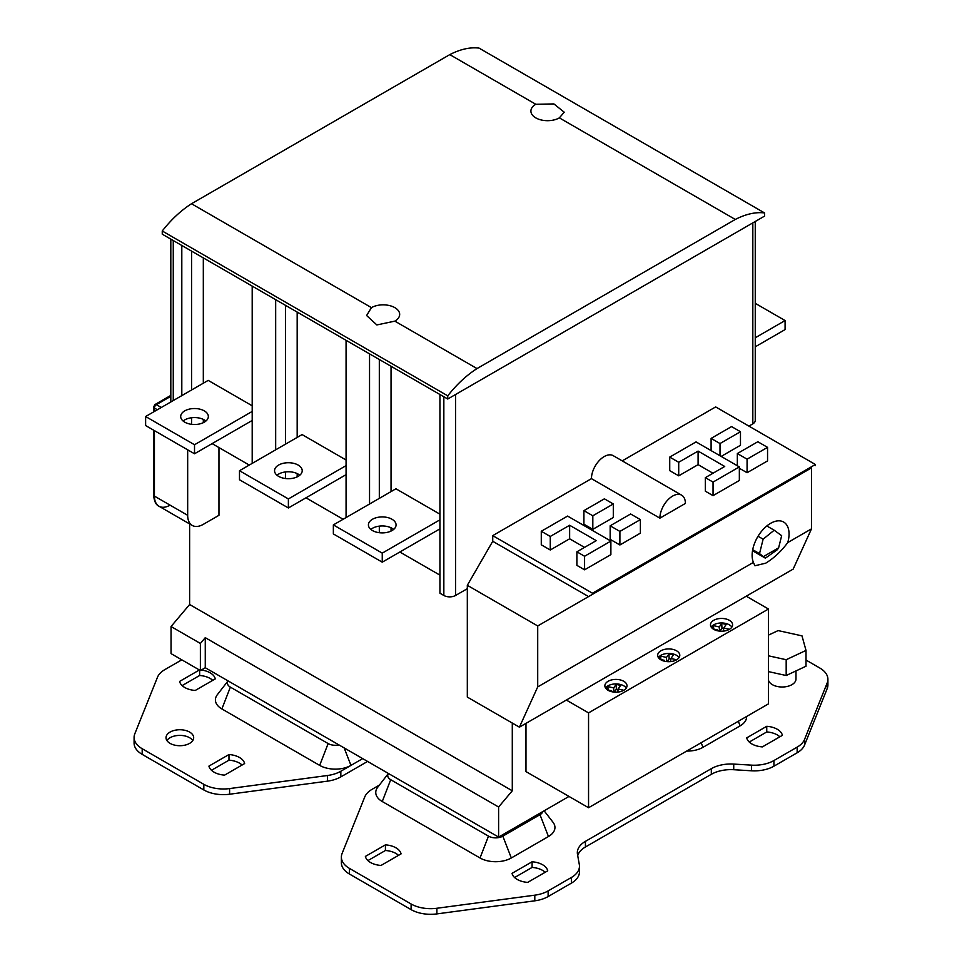 <?xml version="1.0" encoding="UTF-8"?>
<svg xmlns="http://www.w3.org/2000/svg" width="962" height="962" viewBox="0 0 962 962"><rect width="100%" height="100%" fill="white"/><g stroke="black" fill="none" stroke-linecap="round" stroke-linejoin="round"><path stroke-width="1.44" d="M764.549 212.939L479.04 48.1C470.105 47.03 460.353 49.194 449.795 54.618L535.786 104.269A16.667 9.62 0 0 0 530.904 111.075A16.667 9.62 0 0 0 541.197 119.961A16.667 9.62 0 0 0 559.355 117.869L735.305 219.456C745.863 214.033 755.615 211.856 764.549 212.939L764.549 216.113L447.751 399.014L162.253 234.187L162.253 231L447.751 395.839L447.751 399.014M449.795 54.618L191.498 203.74L371.452 307.636L366.606 315.524L376.839 324.94L394.829 321.14L477.008 368.578L735.305 219.456M205.916 421.031A13.829 7.985 0 0 0 184.74 419.913A13.829 7.985 0 0 0 183.117 421.031M204.293 422.162A13.829 7.985 180 0 1 189.225 423.893A13.829 7.985 180 0 1 180.688 416.522A13.829 7.985 180 0 1 184.74 410.87A13.829 7.985 180 0 1 199.807 409.139A13.829 7.985 180 0 1 208.345 416.522A13.829 7.985 180 0 1 204.293 422.162M299.783 475.228A13.829 7.985 0 0 0 278.607 474.098A13.829 7.985 0 0 0 276.972 475.228M298.16 476.358A13.829 7.985 180 0 1 283.093 478.09A13.829 7.985 180 0 1 274.555 470.719A13.829 7.985 180 0 1 278.607 465.067A13.829 7.985 180 0 1 293.675 463.335A13.829 7.985 180 0 1 302.212 470.719A13.829 7.985 180 0 1 298.16 476.358M393.65 529.425A13.829 7.985 0 0 0 372.462 528.294A13.829 7.985 0 0 0 370.839 529.425M392.027 530.555A13.829 7.985 180 0 1 376.96 532.287A13.829 7.985 180 0 1 368.422 524.903A13.829 7.985 180 0 1 372.462 519.264A13.829 7.985 180 0 1 387.542 517.532A13.829 7.985 180 0 1 396.067 524.903A13.829 7.985 180 0 1 392.027 530.555M166.907 740.548A13.829 7.985 180 0 1 189.622 737.734A13.829 7.985 180 0 1 192.785 740.548M170.07 743.373A13.829 7.985 0 0 0 185.137 745.105A13.829 7.985 0 0 0 193.675 737.734A13.829 7.985 0 0 0 189.622 732.082A13.829 7.985 0 0 0 174.555 730.35A13.829 7.985 0 0 0 166.017 737.734A13.829 7.985 0 0 0 170.07 743.373M795.983 670.923L795.983 679.028A13.829 7.985 180 0 1 787.445 686.399A13.829 7.985 180 0 1 772.378 684.667A13.829 7.985 180 0 1 768.47 680.146M787.77 542.556A26.106 15.079 120 0 0 783.645 522.041A26.106 15.079 120 0 0 770.586 523.34A26.106 15.079 120 0 0 753.414 562.385L754.917 565.764L765.728 563.167C774.001 558.116 781.348 551.238 787.77 542.556L811.483 528.86L793.181 569.095L746.247 596.199L768.47 609.018L588.552 712.89L566.341 700.059L746.247 596.199M711.183 627.08A11.063 6.385 180 0 1 729.352 624.831A11.063 6.385 180 0 1 731.878 627.08M713.708 629.34A11.063 6.385 0 0 0 725.769 630.723A11.063 6.385 0 0 0 732.599 624.831A11.063 6.385 0 0 0 729.352 620.31A11.063 6.385 0 0 0 717.303 618.927A11.063 6.385 0 0 0 710.473 624.831A11.063 6.385 0 0 0 713.708 629.34M658.381 657.563A11.063 6.385 180 0 1 676.551 655.314A11.063 6.385 180 0 1 679.076 657.563M660.906 659.824A11.063 6.385 0 0 0 672.967 661.207A11.063 6.385 0 0 0 679.797 655.314A11.063 6.385 0 0 0 676.551 650.793A11.063 6.385 0 0 0 664.501 649.41A11.063 6.385 0 0 0 657.671 655.314A11.063 6.385 0 0 0 660.906 659.824M605.579 688.046A11.063 6.385 180 0 1 623.749 685.798A11.063 6.385 180 0 1 626.274 688.046M608.104 690.307A11.063 6.385 0 0 0 620.165 691.69A11.063 6.385 0 0 0 626.996 685.798A11.063 6.385 0 0 0 623.749 681.276A11.063 6.385 0 0 0 611.7 679.893A11.063 6.385 0 0 0 604.87 685.798A11.063 6.385 0 0 0 608.104 690.307M611.159 691.558L611.676 690.824L607.407 689.862M617.195 692.135L615.921 692.183M606.288 688.924L607.9 686.591L613.672 687.926L616.149 684.367L620.622 685.401L618.145 688.96L623.809 690.271M588.552 712.89L588.552 807.731L768.47 703.859L768.47 609.018M566.341 700.059L519.408 727.164L537.71 686.916L753.414 562.385M588.552 807.731L525.973 771.596L525.973 723.364M611.772 691.714L611.676 690.824M617.808 692.087L618.145 688.96M618.085 689.574L616.365 689.177L616.149 684.367M613.864 692.063L613.672 687.926M616.365 689.177L614.321 692.111M608.056 690.007L607.9 686.591M669.985 661.652L668.722 661.7M659.09 658.441L660.702 656.108L666.474 657.443L668.951 653.883L673.424 654.918L670.947 658.477L676.611 659.788M663.96 661.074L664.465 660.341L660.209 659.379M716.762 630.591L717.267 629.845L713.01 628.895M722.787 631.168L721.512 631.216M711.892 627.958L713.503 625.625L719.275 626.959L721.74 623.4L726.214 624.434L723.749 627.994L729.412 629.304M512.289 723.051L512.289 790.788L498.605 807.022L498.605 837.084L568.999 796.44M537.71 686.916L537.71 625.949L811.483 467.893L811.483 528.86M519.408 727.164L467.316 697.089L467.316 585.305L537.71 625.949L811.483 467.893M664.465 660.341L664.574 661.231M670.61 661.603L670.947 658.477M670.887 659.09L669.155 658.693L668.951 653.883M666.654 661.579L666.474 657.443M669.155 658.693L667.123 661.628M660.858 659.523L660.702 656.108M717.375 630.747L717.267 629.845M723.412 631.12L723.749 627.994M723.677 628.607L721.957 628.21L721.74 623.4M719.456 631.096L719.275 626.959M721.957 628.21L719.925 631.144M713.66 629.04L713.503 625.625M542.821 811.555A10.149 5.856 180 0 1 539.995 814.694L502.837 836.146A10.149 5.856 180 0 1 488.492 836.146L390.716 779.701A10.149 5.856 180 0 1 388.407 773.46L205.267 667.736L200.385 670.55L171.044 653.619L171.044 626.527L200.385 643.458L205.267 637.662L205.267 667.736M390.716 779.701L382.251 801.526A22.126 12.771 180 0 1 377.693 787.277L388.395 773.46L498.605 837.084M498.605 807.022L205.267 637.662M512.289 790.788L189.622 604.509L171.044 626.527M189.622 604.509L189.622 523.917M187.674 449.831L187.674 515.307A22.126 12.771 120 0 0 192.256 525.444A22.126 12.771 120 0 0 203.319 524.338L218.963 515.307L218.963 447.57M467.316 585.305L492.736 541.281L588.552 596.596M748.905 426.118L752.825 423.857A8.297 4.786 0 0 0 755.254 420.478L755.254 221.488M746.584 716.498A22.126 12.771 180 0 1 740.115 725.877L738.323 721.259M701.166 742.712L702.957 747.33L740.115 725.877M702.957 747.33A22.126 12.771 180 0 1 686.7 751.069M221.885 708.946A22.126 12.771 180 0 1 217.34 694.696L228.042 680.88A10.149 5.856 0 0 0 230.363 687.121L221.885 708.946L319.673 765.391A22.126 12.771 0 0 0 350.962 765.391L362.686 758.621M544.131 810.798L553.018 822.269A22.126 12.771 180 0 1 548.46 836.519L539.995 814.694M200.385 670.55L200.385 643.458M382.251 801.526L480.026 857.972L488.492 836.146M502.837 836.146L511.315 857.972A22.126 12.771 180 0 1 480.026 857.972M511.315 857.972L548.46 836.519M230.363 687.121L328.138 743.566A10.149 5.856 0 0 0 338.925 744.901M439.935 394.504L439.935 593.217L443.843 595.466A8.297 4.786 0 0 0 455.579 595.466L467.316 588.696M212.109 443.614L249.266 465.067M305.976 497.811L343.133 519.264M399.843 552.008L439.935 575.144M592.46 594.336L592.46 593.217L815.391 464.502L815.391 465.632M492.736 541.281L492.736 535.63L592.46 593.217M815.391 464.502L715.668 406.926L622.222 460.87M774.194 530.218L781.661 535.69L778.631 547.823L777.356 549.711L765.355 558.152L759.523 553.631L763.119 539.189L774.194 530.218L766.822 525.961M758.044 536.255L763.119 539.189M752.705 549.687L759.523 553.631M752.524 550.733L765.355 558.152M591.45 478.643L659.896 518.157L685.389 503.439A18.025 10.414 120 0 0 681.661 495.177L613.215 455.663A18.025 10.414 120 0 0 599.326 460.497A18.025 10.414 120 0 0 591.45 478.643L492.736 535.63M401.07 853.883L381.024 865.451A17.977 10.378 180 0 1 365.38 856.42L385.425 844.852A17.977 10.378 180 0 1 401.07 853.883M782.395 735.329L762.361 746.897A17.977 10.378 180 0 1 746.716 737.866L766.75 726.298A17.977 10.378 180 0 1 782.395 735.329M547.727 870.814L527.693 882.382A17.977 10.378 180 0 1 512.049 873.352L532.082 861.784A17.977 10.378 180 0 1 547.727 870.814M379.365 785.124L372.126 789.297A27.657 15.969 0 0 0 364.742 796.993L342.087 853.51A27.657 15.969 0 0 0 341.378 857.118A27.657 15.969 0 0 0 349.471 868.409L411.111 903.991A27.657 15.969 0 0 0 436.892 908.26L534.8 895.177A27.657 15.969 0 0 0 548.124 890.908L571.368 877.488A27.657 15.969 0 0 0 579.473 866.197A27.657 15.969 0 0 0 579.316 864.549L577.477 854.292A27.657 15.969 180 0 1 577.332 852.645A27.657 15.969 180 0 1 585.425 841.353L711.315 768.662A27.657 15.969 180 0 1 733.729 764.081L751.502 765.139A27.657 15.969 0 0 0 773.917 760.545L797.161 747.125A27.657 15.969 0 0 0 804.545 739.441L827.2 682.912A27.657 15.969 0 0 0 827.909 679.316A27.657 15.969 0 0 0 819.816 668.025L806.012 660.052M199.399 669.985L179.605 681.421A17.977 10.378 0 0 0 195.25 690.451L215.284 678.883A17.977 10.378 0 0 0 201.311 670.021M228.98 754.533L208.934 766.101A17.977 10.378 0 0 0 224.579 775.131L244.625 763.563A17.977 10.378 0 0 0 228.98 754.533L228.98 760.172A17.977 10.378 180 0 1 242.075 765.03M344.18 747.931L350.962 765.391L340.837 771.235A27.657 15.969 180 0 1 327.513 775.504L229.605 788.575A27.657 15.969 180 0 1 203.824 784.319L142.184 748.725A27.657 15.969 180 0 1 134.091 737.433A27.657 15.969 180 0 1 134.8 733.838L157.455 677.308A27.657 15.969 180 0 1 164.839 669.624L181.806 659.824M367.58 761.435L340.837 776.875A27.657 15.969 180 0 1 327.513 781.144L229.605 794.227A27.657 15.969 180 0 1 203.824 789.958L142.184 754.376A27.657 15.969 180 0 1 134.091 743.085L134.091 737.433M439.935 514.177L395.935 488.78L333.357 524.903L382.251 553.126L439.935 519.829M369.54 504.016L369.54 353.86M346.067 517.568L346.067 340.307M346.067 459.992L302.068 434.583L239.49 470.719L288.384 498.941L288.384 507.972L346.067 474.663M275.673 449.831L275.673 299.663M252.2 463.371L252.2 286.111M252.2 405.796L208.201 380.387L145.623 416.522L194.516 444.745L194.516 453.775L252.2 420.466M181.806 395.635L181.806 245.466M721.175 456.421L740.475 445.274L740.475 431.722L720.009 443.542L720.009 455.747M584.583 556.264L576.887 551.815L576.887 565.367L584.583 569.805L584.583 556.264L610.882 541.077L567.58 516.077L541.281 531.264L541.281 544.805L550.264 549.999L569.636 538.804L584.523 547.402M584.583 569.805L610.882 554.629L610.882 541.077M592.82 529.34L613.299 517.52L613.299 503.968L604.389 498.833L583.91 510.654L583.91 524.194L592.82 529.34L592.82 515.788L583.91 510.654M640.379 519.612L630.627 513.985L610.161 525.805L610.161 539.345L619.901 544.973L640.379 533.152L640.379 519.612L619.901 531.421L619.901 544.973M713.046 482.094L705.338 477.657L705.338 491.197L713.046 495.646L713.046 482.094L739.345 466.907L696.043 441.907L669.732 457.094L669.732 470.646L678.715 475.829L698.099 464.646L712.986 473.244M713.046 495.646L739.345 480.459L739.345 466.907M739.345 468.266L747.077 472.727L767.556 460.906L767.556 447.354L747.077 459.175L747.077 472.727M778.631 547.823L763.515 556.553M681.661 495.177A18.025 10.414 120 0 0 667.76 500.012A18.025 10.414 120 0 0 659.896 518.157M755.254 346.813L785.088 329.581L785.088 320.55L755.254 337.782M755.254 303.331L785.088 320.55M385.425 844.852L385.425 850.492A17.977 10.378 180 0 1 398.521 855.35M367.917 860.593L385.425 850.492M766.75 726.298L766.75 731.95A17.977 10.378 180 0 1 779.857 736.796M749.254 742.051L766.75 731.95M532.082 861.784L532.082 867.423A17.977 10.378 180 0 1 545.189 872.281M514.586 877.536L532.082 867.423M827.909 679.316L827.909 684.956A27.657 15.969 180 0 1 827.2 688.564L804.545 745.081A27.657 15.969 180 0 1 797.161 752.777L773.917 766.197A27.657 15.969 180 0 1 751.502 770.79L733.729 769.72L733.729 764.081M711.315 768.662L711.315 774.314A27.657 15.969 180 0 1 733.729 769.72M711.315 774.314L585.425 846.993L585.425 841.353M577.717 855.627A27.657 15.969 180 0 1 585.425 846.993M579.473 866.197L579.473 871.849A27.657 15.969 180 0 1 571.368 883.14L548.124 896.56A27.657 15.969 180 0 1 534.8 900.817L436.892 913.9A27.657 15.969 180 0 1 411.111 909.631L349.471 874.049A27.657 15.969 180 0 1 341.378 862.758L341.378 857.118M182.143 685.593L199.639 675.492L199.639 670.129M199.639 675.492A17.977 10.378 180 0 1 212.746 680.35M211.484 770.273L228.98 760.172M382.251 553.126L382.251 562.169L439.935 528.86M382.251 562.169L333.357 533.934L333.357 524.903M346.067 465.632L288.384 498.941M288.384 507.972L239.49 479.749L239.49 470.719M252.2 411.435L194.516 444.745M194.516 453.775L145.623 425.553L145.623 416.522M720.009 443.542L711.098 438.407L711.098 450.601M740.475 431.722L731.565 426.587L711.098 438.407M576.887 551.815L596.26 540.632L569.636 525.264L550.264 536.447L550.264 549.999M569.636 538.804L569.636 525.264M550.264 536.447L541.281 531.264M613.299 503.968L592.82 515.788M610.161 525.805L619.901 531.421M705.338 477.657L724.723 466.462L698.099 451.094L678.715 462.277L678.715 475.829M698.099 464.646L698.099 451.094M678.715 462.277L669.732 457.094M767.556 447.354L757.816 441.738L737.337 453.559L737.337 465.752M737.337 453.559L747.077 459.175M191.498 203.74C180.928 210.522 171.188 219.613 162.253 231M447.751 395.839C456.685 384.439 466.438 375.36 477.008 368.578M768.47 671.608L786.182 675.516L806.012 666.221L806.012 650.42L801.983 635.858L778.126 630.591L768.47 635.112M394.829 321.14A16.534 9.548 0 0 0 399.675 314.394A16.534 9.548 0 0 0 389.466 305.567A16.534 9.548 0 0 0 371.452 307.636M559.355 117.869L564.237 112.217L553.92 103.932L535.786 104.269M786.182 675.516L786.182 659.716L806.012 650.42M768.47 655.807L786.182 659.716M156.385 404.665A2.766 1.599 -120 0 0 155.002 404.533A2.766 1.599 60 0 1 156.385 404.665L170.815 396.332L156.385 404.665A2.766 1.599 120 0 0 154.425 408.056L154.425 411.435L154.425 408.056A2.766 1.599 -60 0 1 156.385 404.665L161.267 407.491M170.07 505.146A22.126 12.771 -60 0 1 159.007 506.24A22.126 12.771 -60 0 1 154.425 496.115L154.425 430.627L154.425 496.115L187.674 515.307M455.579 595.466L455.579 394.504M752.825 222.895L752.825 423.857M192.256 525.444L159.007 506.24A22.126 12.771 -60 0 1 154.425 496.115A2.766 1.599 180 0 1 153.619 494.985C154.124 501.178 155.928 504.93 159.007 506.24C155.916 504.93 154.124 501.178 153.619 494.985A2.766 1.599 180 0 0 154.425 496.115M319.673 765.391L328.138 743.566M340.837 776.875L340.837 771.235M443.843 595.466L443.843 396.765M391.041 531.06L391.041 527.777M391.041 491.594L391.041 366.281M379.317 359.499L379.317 498.376M379.317 526.142L379.317 532.707M297.174 476.875L297.174 473.593M297.174 437.409L297.174 312.085M285.449 305.315L285.449 444.179M285.449 471.945L285.449 478.511M203.319 422.679L203.319 419.396M203.319 383.213L203.319 257.888M191.582 251.118L191.582 389.983M191.582 417.748L191.582 424.326M173.256 400.577L173.256 240.536M157.359 409.752L154.425 408.056A2.766 1.599 0 0 1 153.619 406.926A2.766 1.599 0 0 0 154.425 408.056M827.2 688.564L827.2 682.912M804.545 745.081L804.545 739.441M797.161 752.777L797.161 747.125M773.917 766.197L773.917 760.545M751.502 770.79L751.502 765.139M571.368 883.14L571.368 877.488M548.124 896.56L548.124 890.908M534.8 900.817L534.8 895.177M436.892 913.9L436.892 908.26M411.111 909.631L411.111 903.991M349.471 874.049L349.471 868.409M142.184 748.725L142.184 754.376M203.824 784.319L203.824 789.958M229.605 788.575L229.605 794.227M327.513 775.504L327.513 781.144M170.815 239.129L170.815 401.972M153.619 406.926L153.619 411.904L153.619 406.926L155.002 404.533L153.619 406.926M153.619 430.17L153.619 494.985L153.619 430.17M170.815 395.394L155.002 404.533L170.815 395.394"/></g></svg>
